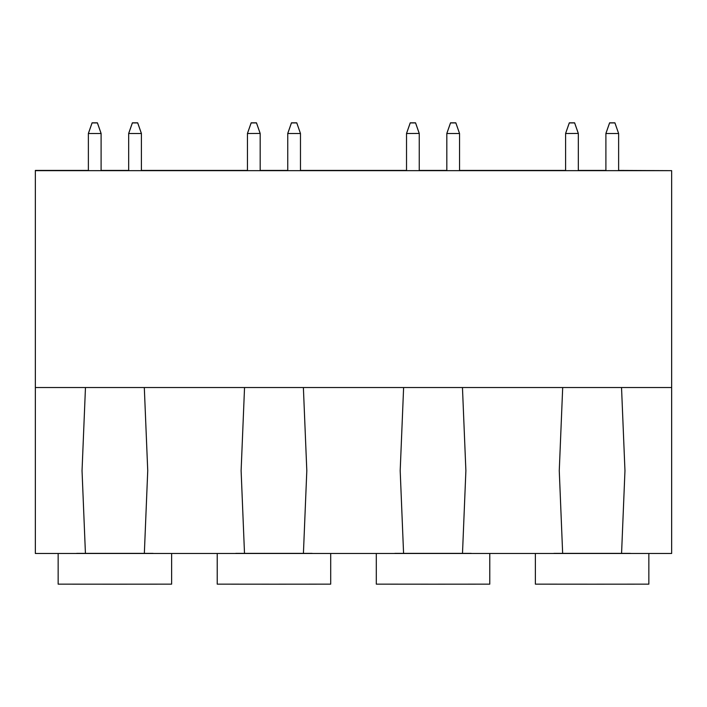 <?xml version="1.0" encoding="UTF-8"?>
<svg xmlns="http://www.w3.org/2000/svg" width="707" height="707" viewBox="0 0 707 707"><rect width="100%" height="100%" fill="white"/><g stroke="black" fill="none" stroke-linecap="round" stroke-linejoin="round"><path stroke-width="1.06" d="M88.375 170.422L35.35 170.422L35.35 553.475L671.65 553.475L671.65 387.524L621.533 387.524L624.961 470.712L621.568 553.475M312.14 553.36L235.785 553.36M471.216 553.36L394.86 553.36M630.291 553.36L553.934 553.36M153.065 553.36L76.71 553.36M58.151 553.475L58.151 584.15L114.888 584.185L171.624 584.15L171.624 553.475M217.226 553.475L217.226 584.15L273.963 584.185L330.699 584.15L330.699 553.475M376.301 553.475L376.301 584.15L433.038 584.185L489.774 584.15L489.774 553.475M535.376 553.475L535.376 584.15L592.113 584.185L648.849 584.15L648.849 553.475M562.657 553.475L559.264 470.712L562.692 387.524L621.533 387.524M85.432 553.475L82.039 470.712L85.467 387.524L562.692 387.524M35.35 387.524L85.467 387.524M144.308 387.524L147.736 470.712L144.343 553.475M244.507 553.475L241.114 470.712L244.542 387.524M303.383 387.524L306.811 470.712L303.418 553.475M403.582 553.475L400.189 470.712L403.617 387.524M462.458 387.524L465.886 470.712L462.493 553.475M35.35 170.652L671.65 170.652L671.65 387.524M101.101 170.422L128.674 170.422M141.4 170.422L247.45 170.422M260.176 170.422L287.749 170.422M300.475 170.422L406.525 170.422M419.251 170.422L446.824 170.422M459.55 170.422L565.6 170.422M578.326 170.422L605.899 170.422M618.625 170.422L671.65 170.652M101.074 133.429L97.389 122.815L92.087 122.815L88.375 133.429L88.375 170.634L101.101 170.634L101.101 133.42L97.389 122.815L92.087 122.815L88.402 133.429M128.701 133.429L132.386 122.815L128.674 133.42L128.674 170.634L141.4 170.634L141.4 133.42L137.688 122.815L132.386 122.815L137.688 122.815L141.373 133.429M247.477 133.429L251.162 122.815L247.45 133.42L247.45 170.634L260.176 170.634L260.176 133.517L256.464 122.903L251.162 122.912L256.464 122.912M287.776 133.429L291.461 122.815L296.763 122.815L291.461 122.815L287.749 133.42L287.749 170.634L300.475 170.634L300.475 133.517L296.763 122.903L291.461 122.912L296.763 122.912M406.552 133.429L410.237 122.815L406.525 133.42L406.525 170.634L419.251 170.634L419.251 133.517L415.539 122.903L410.237 122.912L415.539 122.912M446.851 133.429L450.536 122.815L455.838 122.815L450.536 122.815L446.824 133.42L446.824 170.634L459.55 170.634L459.55 133.517L455.838 122.903L450.536 122.912L455.838 122.912M565.627 133.429L569.312 122.815L565.6 133.42L565.6 170.634L578.326 170.634L578.326 133.517L574.614 122.903L569.312 122.912L574.614 122.912M605.926 133.429L609.611 122.815L614.913 122.815L609.611 122.815L605.899 133.42L605.899 170.634L618.625 170.634L618.625 133.517L614.913 122.903L609.611 122.912L614.913 122.912M97.389 122.912L92.087 122.912L97.389 122.912L101.101 133.517L88.375 133.517L92.087 122.912M137.688 122.912L132.386 122.912L137.688 122.912L141.4 133.517L128.674 133.517L132.386 122.912M101.101 133.508L97.389 122.903M88.375 133.508L92.087 122.903M141.4 133.508L137.688 122.903M128.674 133.508L132.386 122.903M260.176 133.42L256.464 122.815L251.162 122.815L256.464 122.815L260.176 133.42M251.162 122.912L247.45 133.517L260.149 133.429M291.461 122.912L287.749 133.517L300.475 133.517L296.763 122.815L300.448 133.429M260.176 133.508L256.464 122.903M247.45 133.508L251.162 122.903M300.475 133.508L296.763 122.903M287.749 133.508L291.461 122.903M419.251 133.42L415.539 122.815L410.237 122.815L415.539 122.815L419.251 133.42M410.237 122.912L406.525 133.517L419.224 133.429M450.536 122.912L446.824 133.517L459.55 133.517L455.838 122.815L459.523 133.429M419.251 133.508L415.539 122.903M406.525 133.508L410.237 122.903M459.55 133.508L455.838 122.903M446.824 133.508L450.536 122.903M578.326 133.42L574.614 122.815L569.312 122.815L574.614 122.815L578.326 133.42M569.312 122.912L565.6 133.517L578.299 133.429M609.611 122.912L605.899 133.517L618.625 133.517L614.913 122.815L618.598 133.429M578.326 133.508L574.614 122.903M565.6 133.508L569.312 122.903M618.625 133.508L614.913 122.903M605.899 133.508L609.611 122.903"/></g></svg>
